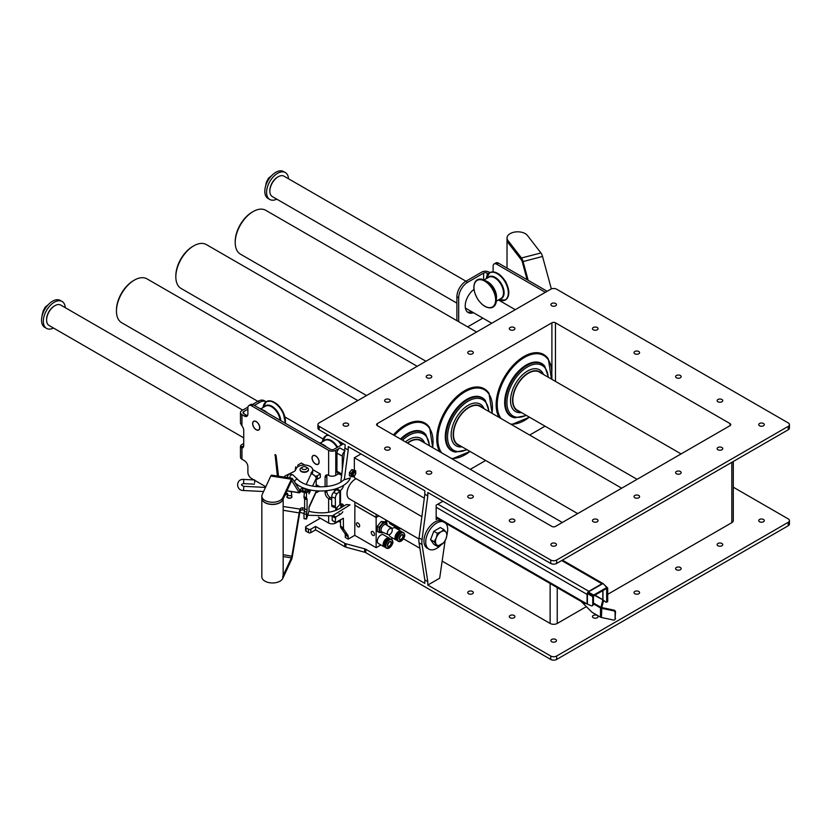 <?xml version="1.0" encoding="UTF-8"?>
<svg xmlns="http://www.w3.org/2000/svg" width="831" height="831" viewBox="0 0 831 831"><rect width="100%" height="100%" fill="white"/><g stroke="black" fill="none" stroke-linecap="round" stroke-linejoin="round"><path stroke-width="1.25" d="M338.695 521.328L335.766 523.011A5.038 2.909 180 0 1 328.64 523.011L318.366 517.09M343.483 443.827L333.979 449.311A2.524 1.454 0 0 1 330.416 449.311L253.226 404.739A5.038 2.909 -120 0 0 250.713 404.489L248.926 405.518A5.038 2.909 60 0 1 251.45 405.767L328.64 450.34A5.038 2.909 0 0 0 335.766 450.34L339.921 447.94A4.197 2.42 120 0 0 336.95 453.082L336.95 471.25A4.197 2.42 120 0 0 337.822 473.171L341.686 475.405M257.901 401.363L121.7 322.729A25.314 14.615 -60 0 1 116.454 311.334A25.314 14.615 -60 0 1 116.454 311.137A25.314 14.615 -60 0 1 134.352 280.13L133.469 280.649A24.057 13.888 120 0 0 116.454 310.108A24.057 13.888 120 0 0 116.454 310.295M366.554 395.535L181.075 288.45A25.314 14.615 -60 0 1 175.829 277.055A25.314 14.615 -60 0 1 175.829 276.858A25.314 14.615 -60 0 1 193.737 245.851L192.844 246.36A24.057 13.888 120 0 0 175.829 275.83A24.057 13.888 120 0 0 175.829 276.017M425.939 361.256L240.45 254.161A25.314 14.615 -60 0 1 235.215 242.829A25.314 14.615 -60 0 1 235.204 242.579A25.314 14.615 -60 0 1 253.112 211.573L252.219 212.082A24.057 13.888 120 0 0 235.204 241.551A24.057 13.888 120 0 0 235.215 241.79M355.533 473.39A2.098 1.215 120 0 0 355.543 473.203A2.098 1.215 120 0 0 355.107 472.247A2.098 1.215 120 0 0 353.009 473.452A2.098 1.215 120 0 0 353.009 475.883A2.098 1.215 120 0 0 354.058 475.779A2.098 1.215 120 0 0 354.214 475.675M352.874 475.779A2.098 1.215 -60 0 1 352.708 475.706A2.098 1.215 -60 0 1 352.271 474.74A2.098 1.215 -60 0 1 353.009 472.829A2.098 1.215 -60 0 1 354.806 472.07A2.098 1.215 -60 0 1 354.941 472.174M355.543 473.545A1.683 0.976 -60 0 1 354.349 475.612A1.683 0.976 -60 0 1 353.154 474.917A1.683 0.976 -60 0 1 354.349 472.849A1.683 0.976 -60 0 1 355.543 473.545L355.543 473.203M355.367 474.356A2.857 1.652 120 0 0 355.18 471.406A2.857 1.652 120 0 0 352.521 472.756A2.857 1.652 120 0 0 352.012 476.059A2.857 1.652 120 0 0 354.972 475.052M350.962 473.431L353.341 470.481L355.71 470.689L355.71 473.857L353.341 476.817L350.962 476.599L350.962 473.431L349.425 472.548L349.425 475.716L350.962 476.599M355.71 470.689L351.804 469.588L349.425 472.548M353.341 470.481L351.804 469.588M271.457 175.85L268.631 178.042L266.471 181.947L265.442 186.715M269.348 178.457L268.631 178.042M441.043 544.845A15.54 8.964 -60 0 1 428.941 549.156A15.54 8.964 -60 0 1 425.721 542.041A15.54 8.964 -60 0 1 431.621 527.384A15.54 8.964 -60 0 1 442.996 521.671M445.717 523.239A15.54 8.964 -60 0 1 447.057 533.949M428.941 549.156L427.155 548.128A15.54 8.964 -60 0 1 423.945 541.012A15.54 8.964 -60 0 1 429.845 526.355A15.54 8.964 -60 0 1 441.209 520.642M288.534 178.779A15.54 8.964 120 0 0 285.345 172.578A15.54 8.964 120 0 0 273.368 176.733A15.54 8.964 120 0 0 266.595 192.366A15.54 8.964 120 0 0 269.805 199.482A15.54 8.964 120 0 0 276.775 199.139M277.866 176.951A10.917 6.305 120 0 0 277.575 177.117A10.917 6.305 120 0 0 273.846 180.379A10.917 6.305 120 0 0 269.857 190.486A10.917 6.305 120 0 0 269.857 190.818M285.345 172.578L283.558 171.55A15.54 8.964 120 0 0 271.592 175.705A15.54 8.964 120 0 0 264.809 191.338A15.54 8.964 120 0 0 268.029 198.453L269.805 199.482M65.275 307.678A15.54 8.964 120 0 0 62.086 301.476A15.54 8.964 120 0 0 50.109 305.631A15.54 8.964 120 0 0 43.326 321.265A15.54 8.964 120 0 0 46.546 328.38A15.54 8.964 120 0 0 53.516 328.037M54.607 305.85A10.917 6.305 120 0 0 54.316 306.016A10.917 6.305 120 0 0 46.598 319.384A10.917 6.305 120 0 0 46.598 319.717M62.086 301.476L60.299 300.448A15.54 8.964 120 0 0 48.333 304.603A15.54 8.964 120 0 0 41.55 320.236A15.54 8.964 120 0 0 44.77 327.352L46.546 328.38M421.878 516.643L354.349 477.659L354.349 475.903M354.349 469.91L354.349 457.777L424.309 498.164M437.75 518.637L436.171 519.552L436.171 505.155L442.944 501.249M354.349 457.777L360.997 453.934M306.307 468.964A2.524 1.454 180 0 1 302.64 469.193A2.524 1.454 180 0 1 302.515 467.064A2.524 1.454 180 0 1 306.078 467.064A2.524 1.454 180 0 1 306.307 468.964M308.478 469.671A4.197 2.42 180 0 1 308.498 469.879A4.197 2.42 180 0 1 307.647 471.333A4.197 2.42 180 0 1 302.962 472.174A4.197 2.42 180 0 1 300.095 469.879A4.197 2.42 180 0 1 300.116 469.671M306.078 467.064L307.262 467.749A4.197 2.42 180 0 1 308.498 469.463A4.197 2.42 180 0 1 307.647 470.928A4.197 2.42 180 0 1 302.962 471.769A4.197 2.42 180 0 1 300.095 469.463A4.197 2.42 180 0 1 301.331 467.749L302.515 467.064M318.159 464.259A5.038 2.909 60 0 1 315.697 463.978A5.038 2.909 60 0 1 315.635 463.947M312.134 457.881A5.038 2.909 60 0 1 312.134 457.808A5.038 2.909 60 0 1 313.121 455.544M318.408 459.304A4.872 2.815 60 0 1 318.626 463.542A4.872 2.815 60 0 1 315.572 463.916A4.872 2.815 60 0 1 312.134 457.943A4.872 2.815 60 0 1 314.544 455.544A4.872 2.815 60 0 1 318.408 459.304M504.801 280.379A8.393 4.851 60 0 1 506.318 282.997M258.773 429.98A5.038 2.909 60 0 1 256.322 429.7A5.038 2.909 60 0 1 256.26 429.669M252.759 423.602A5.038 2.909 60 0 1 252.759 423.53A5.038 2.909 60 0 1 253.735 421.255M259.552 426.687A4.872 2.815 60 0 1 256.197 429.627A4.872 2.815 60 0 1 252.759 423.665A4.872 2.815 60 0 1 255.803 421.473A4.872 2.815 60 0 1 259.552 426.687M297.914 466.731L297.799 465.505A1.683 0.966 180 0 1 297.799 465.453A1.683 0.966 180 0 1 298.287 464.768L301.331 463.023L304.821 465.038M312.674 469.577L320.33 473.992L317.297 475.748A1.683 0.966 180 0 1 316.019 476.028L315.323 476.007M316.185 479.456A1.683 0.966 0 0 0 317.297 479.175L320.33 477.42L320.33 473.992M247.95 407.107L241.946 410.566A5.038 2.909 0 0 0 240.471 412.623L240.471 423.259L241.946 425.867A5.038 2.909 60 0 1 243.732 430.458L243.732 445.541A5.038 2.909 60 0 1 242.683 447.847A5.038 2.909 60 0 1 241.946 448.075L240.471 446.559A5.038 2.909 180 0 1 241.946 444.512L243.732 443.484M254.016 479.923L251.45 478.448A5.038 2.909 60 0 1 247.887 472.278L247.887 466.793A5.038 2.909 -120 0 0 244.324 460.623L241.946 459.252A5.038 2.909 180 0 1 240.471 457.195L240.471 446.569L242.995 446.559A2.524 1.454 0 0 1 243.732 445.541M265.806 486.737L254.733 480.349M325.077 490.934L325.077 492.503A5.038 2.909 -120 0 0 328.64 498.673A5.038 2.909 0 0 0 331.725 499.514M338.695 473.67L335.766 475.363A5.038 2.909 180 0 1 328.64 475.363A5.038 2.909 -120 0 0 326.116 475.114A5.038 2.909 -120 0 0 325.077 477.42L325.077 486.717M240.471 412.623A5.038 2.909 0 0 0 241.946 414.679L244.324 416.051A5.038 2.909 -120 0 0 246.838 416.31A5.038 2.909 -120 0 0 247.887 413.994L247.887 407.824A5.038 2.909 60 0 1 248.926 405.518M316.185 484.629L320.101 486.893M319.135 461.994A5.038 2.909 60 0 1 318.096 464.3A5.038 2.909 60 0 1 313.058 461.392A5.038 2.909 60 0 1 313.058 455.575A5.038 2.909 60 0 1 318.502 459.283A5.038 2.909 60 0 1 319.135 461.994M259.76 427.716A5.038 2.909 60 0 1 258.721 430.022A5.038 2.909 60 0 1 253.684 427.113A5.038 2.909 60 0 1 253.684 421.286A5.038 2.909 60 0 1 257.174 422.262A5.038 2.909 60 0 1 259.667 426.719A5.038 2.909 60 0 1 259.76 427.716M295.192 470.575L295.691 466.866L296.875 467.614M277.377 476.049L275.082 454.578L276.089 455.544L278.51 476.225M315.998 492.482L316.019 492.482A1.683 0.966 0 0 0 317.297 492.201L319.249 491.069M300.521 491.329A5.879 3.397 0 0 0 303.99 492.118L304.042 492.118M458.681 321.69L458.681 297.789A12.6 7.271 -60 0 1 467.583 282.363L465.796 281.335L481.835 272.069A5.038 2.909 180 0 1 488.96 272.069L489.843 272.589M496.678 264.185L498.455 263.157A5.038 2.909 -120 0 0 495.941 262.908L494.154 263.936A5.038 2.909 60 0 1 496.678 264.185L545.365 292.304M498.455 263.157L547.151 291.276M336.95 507.554L336.95 509.995M493.115 271.903L493.115 266.242A5.038 2.909 60 0 1 494.154 263.936M488.316 273.763L487.174 273.098L487.174 275.445M467.334 311.937A14.272 8.237 120 0 0 471.696 311.677M473.473 312.705A14.272 8.237 -60 0 1 468.165 312.549A14.272 8.237 -60 0 1 465.744 301.954A14.272 8.237 -60 0 1 473.982 289.385M467.583 282.363L483.611 273.098A2.524 1.454 180 0 1 487.174 273.098M467.666 326.874L482.842 318.117M456.894 320.662L456.894 296.76L458.681 297.789M465.796 281.335A12.6 7.271 120 0 0 456.894 296.76M243.254 447.317L241.946 448.075L241.946 459.252M257.984 401.311L259.76 402.339A12.6 7.271 -60 0 1 266.055 401.716L264.279 400.687A12.6 7.271 120 0 0 257.984 401.311L252.572 404.437M247.576 415.51A5.038 2.909 60 0 1 246.101 415.022L243.732 413.651A2.524 1.454 0 0 1 242.995 412.623A2.524 1.454 0 0 1 243.732 411.594L243.732 413.651M326.853 486.53L326.853 476.392A5.038 2.909 60 0 1 327.175 474.885M328.64 512.322L328.64 498.673L330.416 497.644A5.038 2.909 60 0 1 326.853 491.474L326.853 490.757M259.76 402.339L254.421 405.424M247.887 409.195L243.732 411.594M330.416 497.644A2.524 1.454 0 0 0 331.725 498.049M342.299 470.803L342.299 456.167A4.197 2.42 -60 0 1 344.865 451.285M400.469 439.007A30.612 17.669 -60 0 1 425.482 434.177A30.612 17.669 -60 0 1 425.711 434.436M422.958 442.019A22.458 12.974 120 0 0 422.782 441.822A22.458 12.974 120 0 0 409.693 441.427A22.458 12.974 120 0 0 407.346 442.985M407.606 443.131A22.042 12.725 -60 0 1 409.693 441.77A22.042 12.725 -60 0 1 420.715 440.679A22.042 12.725 -60 0 1 421.369 441.105M134.352 280.13A25.314 14.615 -60 0 1 147.014 278.873L357.818 400.584M455.139 452.022A30.612 17.669 -60 0 1 454.806 451.96A30.612 17.669 -60 0 1 445.291 436.753A30.612 17.669 -60 0 1 460.592 404.022A30.612 17.669 -60 0 1 484.857 399.898A30.612 17.669 -60 0 1 485.086 400.158M482.333 407.741A22.458 12.974 120 0 0 482.157 407.543A22.458 12.974 120 0 0 469.068 407.138A22.458 12.974 120 0 0 453.892 428.806A22.458 12.974 120 0 0 460.073 445.79A22.458 12.974 120 0 0 460.332 445.842M458.743 444.928A22.042 12.725 -60 0 1 458.047 444.575A22.042 12.725 -60 0 1 454.671 426.905A22.042 12.725 -60 0 1 469.068 407.481A22.042 12.725 -60 0 1 480.089 406.39A22.042 12.725 -60 0 1 480.744 406.826M193.737 245.851A25.314 14.615 -60 0 1 206.389 244.594L417.193 366.305M514.524 417.733A30.612 17.669 -60 0 1 514.181 417.671A30.612 17.669 -60 0 1 504.666 402.536A30.612 17.669 -60 0 1 519.936 369.764A30.612 17.669 -60 0 1 544.243 365.619A30.612 17.669 -60 0 1 544.461 365.879M541.708 373.462A22.458 12.974 120 0 0 541.542 373.264A22.458 12.974 120 0 0 528.402 372.89A22.458 12.974 120 0 0 513.267 394.548A22.458 12.974 120 0 0 519.448 411.511A22.458 12.974 120 0 0 519.707 411.563M518.129 410.649A22.042 12.725 -60 0 1 517.422 410.296A22.042 12.725 -60 0 1 514.036 392.658A22.042 12.725 -60 0 1 528.402 373.233A22.042 12.725 -60 0 1 539.464 372.111A22.042 12.725 -60 0 1 540.129 372.537M253.112 211.573A25.314 14.615 -60 0 1 265.775 210.316L476.568 332.016M387.932 525.93A3.573 2.057 -60 0 1 388.617 526.096L391.287 527.633A3.573 2.057 120 0 0 390.144 527.54M398.194 528.485A5.038 2.909 -60 0 1 397.841 528.339A5.038 2.909 -60 0 1 396.803 526.231M397.052 527.394A4.789 2.763 -60 0 1 395.379 525.41M397.114 527.529A5.038 2.909 -60 0 1 396.044 527.301A5.038 2.909 -60 0 1 395.005 525.192M396.044 527.301L390.248 523.946A5.038 2.909 -60 0 1 389.209 521.847M401.373 539.641A2.94 1.693 -60 0 1 399.576 537.075A2.94 1.693 -60 0 1 403.18 534.998A2.94 1.693 -60 0 1 401.373 539.641M398.194 541.168A5.038 2.909 -60 0 1 397.841 541.023A5.038 2.909 -60 0 1 397.841 535.206A5.038 2.909 -60 0 1 402.879 532.297A5.038 2.909 -60 0 1 403.191 532.515M396.803 538.644A3.532 2.036 -60 0 1 396.979 534.707A3.532 2.036 -60 0 1 400.313 532.578M397.052 540.077A4.789 2.763 -60 0 1 396.345 534.343A4.789 2.763 -60 0 1 401.674 532.069M397.114 540.212A5.038 2.909 -60 0 1 396.044 539.984A5.038 2.909 -60 0 1 396.044 534.167A5.038 2.909 -60 0 1 401.082 531.258A5.038 2.909 -60 0 1 401.82 532.058M396.044 539.984L390.248 536.629A5.038 2.909 -60 0 1 389.22 534.686M392.045 528.661A5.038 2.909 -60 0 1 395.286 527.903L401.082 531.258M387.578 520.902A1.683 0.966 -60 0 1 385.989 521.723A1.683 0.966 -60 0 1 385.906 519.946M356.395 523.956A2.306 1.33 60 0 1 356.873 522.896A2.306 1.33 60 0 1 359.189 524.236A2.306 1.33 60 0 1 359.189 526.896A2.306 1.33 60 0 1 357.403 526.283A2.306 1.33 60 0 1 356.395 523.956M378.874 515.885L376.142 517.464L376.142 514.306M354.889 502.038L354.889 505.186L376.142 517.464M371.239 532.526A2.306 1.33 60 0 1 371.717 531.466A2.306 1.33 60 0 1 374.033 532.806A2.306 1.33 60 0 1 374.033 535.465A2.306 1.33 60 0 1 372.246 534.852A2.306 1.33 60 0 1 371.239 532.526M354.764 505.186L376.142 517.526L376.142 547.691L354.764 535.351L354.889 505.123M376.142 517.526L378.936 515.916M397.519 528.09L397.519 529.191M392.772 538.093L390.975 539.132M380.899 544.949L376.142 547.691M385.231 547.068A5.038 2.909 -60 0 1 384.171 546.84L378.375 543.484A5.038 2.909 -60 0 1 378.375 537.667A5.038 2.909 -60 0 1 383.413 534.759L389.209 538.114A5.038 2.909 -60 0 1 389.947 538.914M586.364 606.64L557.237 623.458A5.038 2.909 180 0 1 550.122 623.458L442.154 561.122M419.915 548.283L403.44 538.779M439.724 451.7A39.379 22.738 -60 0 1 464.612 390.757A39.379 22.738 -60 0 1 488.981 393.292L492.087 413.371M456.894 303.128L272.288 196.552A11.759 6.783 -60 0 1 269.857 191.172A11.759 6.783 -60 0 1 274.157 180.285A11.759 6.783 -60 0 1 278.167 176.774A11.759 6.783 -60 0 1 284.046 176.193L465.983 281.231M556.645 560.032A4.197 2.42 180 0 1 550.714 560.032L319.135 426.345A4.197 2.42 180 0 1 317.909 424.631A4.197 2.42 180 0 1 319.135 422.906L550.714 289.219A4.197 2.42 180 0 1 556.645 289.219L788.224 422.906A4.197 2.42 180 0 1 789.45 424.631A4.197 2.42 180 0 1 788.224 426.345L556.645 560.032L556.645 563.46L788.224 429.772A4.197 2.42 0 0 0 789.45 428.058L789.45 424.631M551.711 545.749A2.794 1.61 180 0 1 550.891 544.606A2.794 1.61 180 0 1 553.675 542.996A2.794 1.61 180 0 1 556.469 544.606A2.794 1.61 180 0 1 554.744 546.102A2.794 1.61 180 0 1 551.711 545.749M510.141 521.754A2.794 1.61 180 0 1 509.32 520.611A2.794 1.61 180 0 1 512.114 519.001A2.794 1.61 180 0 1 514.908 520.611A2.794 1.61 180 0 1 513.184 522.097A2.794 1.61 180 0 1 510.141 521.754M468.58 497.759A2.794 1.61 180 0 1 467.76 496.616A2.794 1.61 180 0 1 470.554 495.006A2.794 1.61 180 0 1 473.338 496.616A2.794 1.61 180 0 1 471.624 498.101A2.794 1.61 180 0 1 468.58 497.759M427.009 473.763A2.794 1.61 180 0 1 426.199 472.621A2.794 1.61 180 0 1 428.983 471.011A2.794 1.61 180 0 1 431.777 472.621A2.794 1.61 180 0 1 430.053 474.106A2.794 1.61 180 0 1 427.009 473.763M385.449 449.758A2.794 1.61 180 0 1 384.628 448.626A2.794 1.61 180 0 1 387.423 447.016A2.794 1.61 180 0 1 390.217 448.626A2.794 1.61 180 0 1 388.493 450.111A2.794 1.61 180 0 1 385.449 449.758M343.889 425.763A2.794 1.61 180 0 1 343.068 424.631A2.794 1.61 180 0 1 345.862 423.01A2.794 1.61 180 0 1 348.646 424.631A2.794 1.61 180 0 1 346.932 426.116A2.794 1.61 180 0 1 343.889 425.763M593.272 521.754A2.794 1.61 180 0 1 592.451 520.611A2.794 1.61 180 0 1 595.245 519.001A2.794 1.61 180 0 1 598.04 520.611A2.794 1.61 180 0 1 596.315 522.097A2.794 1.61 180 0 1 593.272 521.754M385.449 401.768A2.794 1.61 180 0 1 384.628 400.625A2.794 1.61 180 0 1 387.423 399.015A2.794 1.61 180 0 1 390.217 400.625A2.794 1.61 180 0 1 388.493 402.121A2.794 1.61 180 0 1 385.449 401.768M634.832 497.759A2.794 1.61 180 0 1 634.022 496.616A2.794 1.61 180 0 1 636.806 495.006A2.794 1.61 180 0 1 639.6 496.616A2.794 1.61 180 0 1 637.876 498.101A2.794 1.61 180 0 1 634.832 497.759M427.009 377.773A2.794 1.61 180 0 1 426.199 376.63A2.794 1.61 180 0 1 428.983 375.02A2.794 1.61 180 0 1 431.777 376.63A2.794 1.61 180 0 1 430.053 378.115A2.794 1.61 180 0 1 427.009 377.773M676.403 473.763A2.794 1.61 180 0 1 675.582 472.621A2.794 1.61 180 0 1 678.376 471.011A2.794 1.61 180 0 1 681.16 472.621A2.794 1.61 180 0 1 679.436 474.106A2.794 1.61 180 0 1 676.403 473.763M468.58 353.777A2.794 1.61 180 0 1 467.76 352.635A2.794 1.61 180 0 1 470.554 351.025A2.794 1.61 180 0 1 473.338 352.635A2.794 1.61 180 0 1 471.624 354.12A2.794 1.61 180 0 1 468.58 353.777M717.963 449.758A2.794 1.61 180 0 1 717.143 448.626A2.794 1.61 180 0 1 719.937 447.016A2.794 1.61 180 0 1 722.731 448.626A2.794 1.61 180 0 1 721.007 450.111A2.794 1.61 180 0 1 717.963 449.758M510.141 329.782A2.794 1.61 180 0 1 509.32 328.64A2.794 1.61 180 0 1 512.114 327.03A2.794 1.61 180 0 1 514.908 328.64A2.794 1.61 180 0 1 513.184 330.125A2.794 1.61 180 0 1 510.141 329.782M759.524 425.763A2.794 1.61 180 0 1 758.713 424.631A2.794 1.61 180 0 1 761.497 423.01A2.794 1.61 180 0 1 764.291 424.631A2.794 1.61 180 0 1 762.567 426.116A2.794 1.61 180 0 1 759.524 425.763M717.963 401.768A2.794 1.61 180 0 1 717.143 400.625A2.794 1.61 180 0 1 719.937 399.015A2.794 1.61 180 0 1 722.731 400.625A2.794 1.61 180 0 1 721.007 402.121A2.794 1.61 180 0 1 717.963 401.768M676.403 377.773A2.794 1.61 180 0 1 675.582 376.63A2.794 1.61 180 0 1 678.376 375.02A2.794 1.61 180 0 1 681.16 376.63A2.794 1.61 180 0 1 679.436 378.115A2.794 1.61 180 0 1 676.403 377.773M634.832 353.777A2.794 1.61 180 0 1 634.022 352.635A2.794 1.61 180 0 1 636.806 351.025A2.794 1.61 180 0 1 639.6 352.635A2.794 1.61 180 0 1 637.876 354.12A2.794 1.61 180 0 1 634.832 353.777M593.272 329.782A2.794 1.61 180 0 1 592.451 328.64A2.794 1.61 180 0 1 595.245 327.03A2.794 1.61 180 0 1 598.04 328.64A2.794 1.61 180 0 1 596.315 330.125A2.794 1.61 180 0 1 593.272 329.782M551.711 305.777A2.794 1.61 180 0 1 550.891 304.645A2.794 1.61 180 0 1 553.675 303.035A2.794 1.61 180 0 1 556.469 304.645A2.794 1.61 180 0 1 554.744 306.13A2.794 1.61 180 0 1 551.711 305.777M555.461 381.398L555.461 322.812L730.034 423.592L730.034 425.659A2.524 1.454 0 0 0 730.771 424.631A2.524 1.454 0 0 0 730.034 423.592M730.034 425.659L555.461 526.439A2.524 1.454 0 0 1 551.898 526.439L377.326 425.659L377.326 423.592A2.524 1.454 0 0 0 376.588 424.631A2.524 1.454 0 0 0 377.326 425.659M377.326 423.592L551.898 322.812L551.898 371.052M555.461 322.812A2.524 1.454 0 0 0 551.898 322.812M317.909 424.631L317.909 428.058A4.197 2.42 0 0 0 319.135 429.772L345.27 444.855L340.824 481.98M550.714 560.032L550.714 563.46L427.799 492.503L427.799 495.93L424.828 494.216L424.828 490.789L348.231 446.569L348.231 449.997L345.27 448.283M550.714 563.46A4.197 2.42 0 0 0 556.645 563.46M733.285 461.485L733.285 520.611A5.038 2.909 180 0 1 731.81 522.668L607.71 594.321M427.799 495.93L422.034 539.662A18.469 10.668 120 0 0 422.034 544.565L427.799 581.638L424.828 579.924L424.828 583.352L365.817 549.281A4.197 2.42 0 0 0 364.622 548.792L364.622 552.22A4.197 2.42 180 0 1 365.817 552.708L550.714 659.45A4.197 2.42 0 0 0 556.645 659.45L788.224 525.753A4.197 2.42 0 0 0 789.45 524.039L789.45 520.611A4.197 2.42 180 0 1 788.224 522.325L556.645 656.023A4.197 2.42 180 0 1 550.714 656.023L427.799 585.066L439.672 578.21L445.115 540.701M364.622 552.22L345.935 547.193L345.935 543.765A4.197 2.42 180 0 1 344.74 543.277L315.572 526.439L310.825 529.181A1.683 0.966 180 0 1 308.446 529.181L306.078 527.81A1.683 0.966 180 0 1 305.579 527.124A1.683 0.966 180 0 1 306.078 526.439L320.33 518.212M344.74 543.277L344.74 546.705A4.197 2.42 0 0 0 345.935 547.193M344.74 546.705L315.572 529.866L310.825 532.609L310.825 529.181M308.446 529.181L308.446 532.609A1.683 0.966 0 0 0 310.825 532.609M308.446 532.609L306.078 531.238L306.078 527.81M305.579 527.124L305.579 530.552A1.683 0.966 0 0 0 306.078 531.238M545.043 426.189L529.659 435.06M485.657 460.467L470.284 469.349M733.285 487.184L788.224 518.897A4.197 2.42 180 0 1 789.45 520.611M345.27 535.081L348.231 536.805A5.038 2.909 120 0 0 347.753 535.019L344.792 533.305A5.038 2.909 -60 0 1 345.27 535.081L345.27 537.408L348.231 539.122L354.764 535.351M348.231 536.805L348.231 539.122M349.976 499.202A11.8 6.814 -60 0 1 349.456 498.953A11.8 6.814 -60 0 1 347.015 493.552A11.8 6.814 -60 0 1 355.242 479.165A11.8 6.814 -60 0 1 356.135 478.687M338.518 487.828A5.038 2.909 -60 0 1 337.542 488.701L337.126 488.992A8.393 4.851 0 0 0 336.212 489.739L333.408 492.544A3.355 1.371 108.4 0 0 331.725 496.969L335.36 498.174A3.355 1.371 -71.6 0 1 337.043 493.749L339.848 490.944A4.197 2.42 180 0 1 340.108 490.716L340.513 490.415A5.038 2.909 120 0 0 343.587 485.221L343.598 485.2M340.658 504.137L343.587 505.83A5.038 2.909 120 0 0 342.59 504.168A5.038 2.909 120 0 0 340.513 504.188L340.108 504.427A4.197 2.42 180 0 0 339.848 504.656L339.848 490.944L336.212 489.739M331.725 505.196A3.355 1.371 108.4 0 0 332.348 506.702L335.984 507.907A3.355 1.371 -71.6 0 1 335.36 506.401L331.725 505.196L331.725 496.969M335.984 507.907A3.355 1.371 -71.6 0 0 337.043 507.471L339.848 504.656M335.36 498.174L335.36 506.401M297.903 479.591C306.753 488.971 334.124 489.251 343.556 479.996L350.318 477.929L350.017 478.822C342.507 493.178 307.46 495.297 295.047 482.655A2.098 1.454 -47 0 1 294.693 481.762A2.098 1.454 -47 0 1 295.909 479.695A2.098 1.454 -47 0 1 297.903 479.591L293.042 475.052A2.098 1.454 133 0 0 291.047 475.166A2.098 1.454 133 0 0 289.832 477.223A2.098 1.454 133 0 0 290.081 478.012M348.231 449.997L344.304 479.778M308.997 507.201A5.038 3.978 24.9 0 0 309.018 506.817L308.987 511.366C322.677 514.441 334.072 512.779 343.161 506.38L346.34 504.573L350.017 504.874L332.4 515.843L307.325 515.262M340.627 504.147L340.887 505.788A5.038 2.909 -60 0 1 340.668 508.125M347.753 535.019L343.961 529.617A5.038 2.909 -60 0 1 343.483 527.841L343.307 518.284L335.766 522.439L335.173 522.097L335.766 516.955L340.336 514.316A5.038 2.909 120 0 0 342.808 511.74M343.483 527.841L340.513 526.127A5.038 2.909 120 0 0 340.99 527.903L343.961 529.617M344.792 533.305L340.99 527.903M335.173 522.097L332.203 520.383L335.35 522.481M332.203 520.383L332.203 516.269L335.173 517.983M340.513 526.127L340.513 519.697M427.799 581.638L427.799 585.066M424.828 494.216L419.063 537.948A18.469 10.668 120 0 0 419.063 542.851L424.828 579.924M472.527 591.464A2.794 1.61 180 0 1 473.338 592.607A2.794 1.61 180 0 1 470.554 594.217A2.794 1.61 180 0 1 467.76 592.607A2.794 1.61 180 0 1 469.484 591.111A2.794 1.61 180 0 1 472.527 591.464M514.088 615.459A2.794 1.61 180 0 1 514.908 616.602A2.794 1.61 180 0 1 512.114 618.212A2.794 1.61 180 0 1 509.32 616.602A2.794 1.61 180 0 1 511.044 615.117A2.794 1.61 180 0 1 514.088 615.459M555.648 639.455A2.794 1.61 180 0 1 556.469 640.597A2.794 1.61 180 0 1 553.675 642.207A2.794 1.61 180 0 1 550.891 640.597A2.794 1.61 180 0 1 552.615 639.112A2.794 1.61 180 0 1 555.648 639.455M597.219 615.459A2.794 1.61 180 0 1 598.04 616.602A2.794 1.61 180 0 1 595.245 618.212A2.794 1.61 180 0 1 592.451 616.602A2.794 1.61 180 0 1 594.175 615.117A2.794 1.61 180 0 1 597.219 615.459M638.779 591.464A2.794 1.61 180 0 1 639.6 592.607A2.794 1.61 180 0 1 636.806 594.217A2.794 1.61 180 0 1 634.022 592.607A2.794 1.61 180 0 1 635.736 591.111A2.794 1.61 180 0 1 638.779 591.464M680.35 567.469A2.794 1.61 180 0 1 681.16 568.612A2.794 1.61 180 0 1 678.376 570.222A2.794 1.61 180 0 1 675.582 568.612A2.794 1.61 180 0 1 677.307 567.116A2.794 1.61 180 0 1 680.35 567.469M721.91 543.474A2.794 1.61 180 0 1 722.731 544.606A2.794 1.61 180 0 1 719.937 546.227A2.794 1.61 180 0 1 717.143 544.606A2.794 1.61 180 0 1 718.867 543.121A2.794 1.61 180 0 1 721.91 543.474M763.471 519.479A2.794 1.61 180 0 1 764.291 520.611A2.794 1.61 180 0 1 761.497 522.221A2.794 1.61 180 0 1 758.713 520.611A2.794 1.61 180 0 1 760.427 519.126A2.794 1.61 180 0 1 763.471 519.479M315.572 529.866L315.572 526.439M364.622 548.792L345.935 543.765M243.732 437.854L49.029 325.451A11.759 6.783 -60 0 1 46.598 320.07A11.759 6.783 -60 0 1 54.908 305.673A11.759 6.783 -60 0 1 55.947 305.143A11.759 6.783 -60 0 1 60.788 305.091L242.725 410.13M499.099 417.422A39.379 22.738 -60 0 1 523.987 356.478A39.379 22.738 -60 0 1 548.367 359.002L551.462 379.081M393.395 434.925A39.379 22.738 -60 0 1 405.237 425.036A39.379 22.738 -60 0 1 429.606 427.57L432.702 447.649M384.171 546.84A5.038 2.909 -60 0 1 384.171 541.023A5.038 2.909 -60 0 1 389.209 538.114M385.179 546.933A4.789 2.763 -60 0 1 384.473 541.199A4.789 2.763 -60 0 1 389.801 538.935M384.93 545.5A3.532 2.036 -60 0 1 385.106 541.563A3.532 2.036 -60 0 1 388.43 539.433M386.311 548.024A5.038 2.909 -60 0 1 385.968 547.878A5.038 2.909 -60 0 1 385.968 542.061A5.038 2.909 -60 0 1 391.006 539.153A5.038 2.909 -60 0 1 391.308 539.371M389.5 546.497A2.94 1.693 -60 0 1 387.703 543.931A2.94 1.693 -60 0 1 391.297 541.854A2.94 1.693 -60 0 1 389.5 546.497M377.336 531.414A6.295 3.636 -60 0 1 377.326 531.404L379.113 532.442A6.295 3.636 -60 0 1 379.113 532.432L377.326 531.404L377.326 526.272A6.295 3.636 -60 0 1 377.336 526.262L379.113 527.301A6.295 3.636 -60 0 1 379.113 527.29L377.336 526.262L381.18 521.473A6.295 3.636 -60 0 1 381.19 521.463L382.966 522.502L381.19 521.463L385.044 521.816L386.82 522.844A6.295 3.636 -60 0 1 386.83 522.844L385.2 522.844A5.453 3.147 -60 0 1 386.955 524.361M387.121 525.587L386.83 522.844M382.115 532.733A5.453 3.147 -60 0 1 381.336 532.785A5.453 3.147 -60 0 1 379.403 530.043A5.453 3.147 -60 0 1 381.336 525.067A5.453 3.147 -60 0 1 385.2 522.844L382.977 522.491A6.295 3.636 -60 0 1 382.977 522.491L379.113 527.29M383.226 532.474L380.619 532.391A5.287 3.054 -60 0 1 379.528 529.97A5.287 3.054 -60 0 1 381.834 524.652A5.287 3.054 -60 0 1 385.916 523.229L387.277 525.452M388.17 534.655L382.073 531.965A4.197 2.42 -60 0 1 381.065 529.97A4.197 2.42 -60 0 1 382.987 525.659A4.197 2.42 -60 0 1 386.259 524.704L391.64 528.63A3.48 2.015 -60 0 1 391.536 532.588A3.48 2.015 -60 0 1 388.17 534.655A3.48 2.015 -60 0 1 387.329 533.003A3.48 2.015 -60 0 1 388.929 529.43A3.48 2.015 -60 0 1 391.64 528.63M379.113 532.442L382.966 532.785A6.295 3.636 -60 0 1 382.966 532.785L383.299 532.505M379.113 527.301L379.113 532.432M254.67 482.738L254.67 479.965L254.67 482.738M308.644 511.74L308.114 514.057L307.345 513.984M592.42 605.685L593.147 605.082A1.683 1.122 -129.5 0 0 593.448 604.345L593.448 596.076L588.13 593.002L587.413 593.594L592.732 596.668L592.732 604.937A1.683 1.122 50.5 0 1 592.42 605.685A1.683 1.122 50.5 0 1 591.35 605.757L587.413 604.158A2.524 1.454 180 0 1 587.07 604.002L584.1 602.288A2.524 1.454 120 0 0 584.629 603.441A2.524 1.454 120 0 0 585.886 603.316L585.886 603.316M601.374 607.316A1.257 0.727 120 0 0 601.374 607.399L600.481 607.918A2.524 1.454 -60 0 1 600.595 607.149L601.821 607.243L603.659 600.377M600.99 607.378L602.755 600.075A1.257 0.727 120 0 0 602.807 599.691L602.807 590.623M600.481 617.153L600.481 607.918A2.524 1.454 0 0 0 601.405 608.25L613.507 610.795A1.683 1.288 32.2 0 1 615.085 612.499L615.085 618.991A1.683 1.288 32.2 0 1 613.507 620.03L601.405 617.495A2.524 1.454 180 0 1 600.481 617.153L592.389 612.478A3.355 1.942 60 0 1 591.579 611.845L581.118 601.415M587.07 604.002L587.07 594.404A2.524 1.454 -60 0 1 588.857 591.319L601.914 583.767A2.524 1.454 -60 0 1 602.87 583.539M594.601 595.37L603.213 600.003M561.694 560.551L601.914 583.767L603.057 583.497L606.786 587.496L593.646 595.079L588.327 592.004L588.857 591.319L437.895 504.157M606.786 587.496L606.63 588.421L593.5 596.004L593.646 595.079M593.5 596.004L588.171 592.929L588.327 592.004L603.057 583.497M593.448 596.076L592.732 596.668M436.171 507.274L587.07 594.404L587.413 593.594L587.413 604.158M606.339 602.257L607.378 601.841A1.683 0.789 -112 0 0 607.71 601.073L606.672 601.488A1.683 0.789 68 0 1 606.339 602.257A1.683 0.789 68 0 1 605.716 602.07L602.953 599.795A1.257 0.727 0 0 0 602.807 599.691L594.954 595.162M607.71 601.073L607.71 588.026L603.67 584.151M606.672 601.488L606.672 588.441L607.71 588.026M615.085 612.499L615.511 611.813A1.683 1.288 -147.8 0 0 613.932 610.11L601.831 607.575A1.257 0.727 180 0 1 601.374 607.399M615.511 611.813L615.085 618.991M614.919 619.562L615.356 618.877A1.683 1.288 -147.8 0 0 615.511 618.306M304.51 491.329L303.969 496.98L306.41 497.354L306.514 492.388L306.909 491.62L307.491 492.336L308.145 490.248L305.715 489.875L305.33 491.37M316.185 486.654L316.185 478.344A5.038 3.978 -155.1 0 0 316.04 477.306L314.097 475.093L311.23 473.66A1.683 0.966 180 0 1 311.023 473.182A1.683 0.966 180 0 1 311.199 472.756L311.812 472.039A8.393 4.851 0 0 0 312.695 469.879L312.695 471.935A8.393 4.851 180 0 1 311.885 474.013M305.206 491.35A2.524 1.984 -155.1 0 0 304.146 490.986L302.526 490.737L302.526 488.68L304.146 488.929A5.038 3.978 24.9 0 1 305.901 489.469L305.715 489.875M302.526 488.68A1.683 0.966 0 0 0 300.469 489.366L300.469 491.422A1.683 0.966 180 0 1 302.526 490.737M300.469 491.422L300.209 491.983A5.038 1.07 98.8 0 1 299.44 492.845L286.903 490.913M304.551 510.234A5.038 3.978 24.9 0 1 304.146 510.182L302.526 509.933L302.526 507.876L304.146 508.125A2.524 1.984 -155.1 0 0 304.624 508.156M312.695 469.879A8.393 4.851 0 0 0 305.382 465.069A8.393 4.851 0 0 0 296.179 468.632L295.524 470.034A5.879 3.397 180 0 1 293.634 471.759L285.802 475.54A5.37 3.106 0 0 0 284.088 477.087M292.065 491.703L291.338 492.066M287.547 493.894L285.802 494.746A5.37 3.106 0 0 0 284.846 495.349M286.892 477.524A2.524 1.454 180 0 1 287.422 476.714M308.997 507.596L316.04 492.357A5.038 3.978 -155.1 0 0 316.185 491.37L316.185 490.872M302.526 507.876A1.683 0.966 0 0 0 300.469 508.562L300.469 510.618A1.683 0.966 180 0 1 302.526 509.933M300.469 510.618L300.209 511.179A2.524 0.53 -81.2 0 0 299.711 512.987L292.387 556.292A5.038 1.07 -81.2 0 1 291.39 559.907L282.8 578.407L282.8 576.35L291.39 557.85A2.524 0.53 98.8 0 0 291.889 556.043L299.212 512.748A5.038 1.07 -81.2 0 1 300.209 509.123L300.469 508.562M308.997 489.656L308.997 493.843L310.742 490.061M308.145 490.248L305.912 489.449L306.327 488.898M306.41 497.354A2.524 0.53 98.8 0 0 306.67 498.444A2.524 0.53 98.8 0 0 306.732 498.434A2.524 0.53 -81.2 0 1 306.795 498.434A2.524 0.53 -81.2 0 1 307.055 499.514L307.055 509.528A2.524 0.53 -81.2 0 1 306.732 512.01A2.524 0.53 98.8 0 0 306.41 514.493L306.452 519.063L308.114 514.057M306.732 512.01L304.302 511.636A2.524 0.53 -81.2 0 0 303.969 514.119L304.021 518.689L306.41 518.98M292.159 478.334A5.038 1.07 98.8 0 0 291.39 479.196L282.8 497.696A10.668 6.16 180 0 1 271.114 502.204A10.668 6.16 180 0 1 261.838 496.107A10.668 6.16 180 0 1 262.201 494.507L270.781 476.007A5.038 1.07 -81.2 0 1 271.56 475.145L292.159 478.334A5.038 1.07 98.8 0 1 292.387 478.521L299.711 490.269A2.524 0.53 98.8 0 0 299.825 490.352A2.524 0.53 98.8 0 0 300.209 489.926L300.469 489.366M261.838 496.107L261.838 498.164A10.668 6.16 0 0 0 271.114 504.261A10.668 6.16 0 0 0 282.8 499.753L291.39 481.253A2.524 0.53 -81.2 0 1 291.774 480.827A2.524 0.53 -81.2 0 1 291.889 480.91L299.212 492.669A5.038 1.07 98.8 0 0 299.44 492.845M291.608 496.107A2.524 1.454 180 0 1 291.92 496.813A2.524 1.454 180 0 1 291.889 497.052A2.524 1.454 180 0 1 288.752 498.216A2.524 1.454 180 0 1 286.882 496.813A2.524 1.454 180 0 1 287.412 495.92M261.838 498.236A10.668 6.16 0 0 0 261.838 498.309L261.838 576.818A10.668 6.16 0 0 0 265.65 581.534A10.668 6.16 0 0 0 282.8 578.407M261.838 498.309A10.668 6.16 0 0 0 265.65 503.025A10.668 6.16 0 0 0 276.276 504.074A10.668 6.16 0 0 0 283.049 499.223M283.163 498.974L283.163 574.761A10.668 6.16 180 0 1 282.8 576.35M306.618 498.413L304.302 498.06A2.524 0.53 -81.2 0 1 304.239 498.06A2.524 0.53 -81.2 0 1 303.969 496.98M304.302 511.636A2.524 0.53 98.8 0 0 304.624 509.154L304.624 499.14A2.524 0.53 98.8 0 0 304.437 498.091M551.348 288.908L542.529 256.457A5.038 1.683 -104.5 0 0 540.95 252.956L521.484 257.974L521.484 260.03L507.949 242.548L507.949 240.491L521.484 257.974A5.038 1.683 75.5 0 1 523.052 261.485L528.173 280.317M527.145 279.725L522.263 261.786A2.524 0.841 75.5 0 0 521.484 260.03M540.95 252.956L527.425 235.464A10.668 6.16 180 0 0 509.621 233.947A10.668 6.16 180 0 0 507.024 237.978A10.668 6.16 180 0 0 507.949 240.491M46.048 307.397L45.331 306.982L43.191 310.887L42.069 315.375M48.198 304.748L45.331 306.982M441.157 531.757A7.978 4.602 120 0 0 436.275 537.834A7.978 4.602 120 0 0 436.275 544.347A7.978 4.602 120 0 0 441.157 544.783A7.978 4.602 120 0 0 446.05 538.706A7.978 4.602 120 0 0 446.05 532.193A7.978 4.602 120 0 0 441.157 531.757L443.91 529.586L446.05 532.193L447.171 534.219L446.05 538.706L443.91 542.612L437.397 546.372L434.146 541.739L436.275 537.834L437.397 533.346L441.157 531.757M437.397 546.372L433.803 544.295L430.551 539.662L433.803 531.269L440.316 527.508L443.91 529.586M433.803 531.269L437.397 533.346M430.551 539.662L434.146 541.739M344.927 450.828L339.921 447.94M317.297 479.175L317.297 475.748M316.019 476.028L316.019 477.243M328.64 523.011L328.64 516.57M328.64 475.363L328.64 450.34M241.946 425.867L241.946 414.679M317.297 492.201L317.297 490.965M303.99 490.955L303.99 492.118M335.766 507.834L335.766 510.452M335.766 522.439L335.766 523.011M335.766 450.34L335.766 475.363M483.611 273.098L483.611 279.725M246.101 415.022L244.324 416.051M251.45 405.767L253.226 404.739M274.905 455.066L275.58 454.682M325.077 477.42L326.853 476.392M326.853 491.474L325.077 492.503M340.513 520.954L339.422 520.331M341.863 474.086L336.95 471.25M336.95 453.082L342.299 456.167M429.783 445.956L425.939 434.686A30.394 17.544 120 0 0 401.176 439.422M424.703 443.027A24.089 13.909 120 0 0 408.8 439.578A24.089 13.909 120 0 0 405.455 441.895M402.516 440.191A29.168 16.838 -60 0 1 429.378 445.728M489.158 411.677L485.314 400.407A30.394 17.544 120 0 0 461.215 404.5A30.394 17.544 120 0 0 446.029 436.992A30.394 17.544 120 0 0 455.471 452.095L454.806 451.96M484.078 408.748A24.089 13.909 120 0 0 468.175 405.299A24.089 13.909 120 0 0 451.43 431.06A24.089 13.909 120 0 0 462.078 446.849M466.752 449.55A29.168 16.838 -60 0 1 447.545 436.877A29.168 16.838 -60 0 1 467.469 401.57A29.168 16.838 -60 0 1 488.753 411.449M548.533 377.399L544.689 366.128A30.394 17.544 120 0 0 520.57 370.242A30.394 17.544 120 0 0 505.404 402.786A30.394 17.544 120 0 0 514.856 417.806L514.181 417.671M543.464 374.469A24.089 13.909 120 0 0 527.508 371.052A24.089 13.909 120 0 0 510.805 396.813A24.089 13.909 120 0 0 521.463 412.571M526.137 415.271A29.168 16.838 -60 0 1 506.92 402.661A29.168 16.838 -60 0 1 526.812 367.312A29.168 16.838 -60 0 1 548.138 377.17M390.809 528.028A3.147 1.818 -60 0 1 391.931 528.932M392.014 529.067A3.573 2.057 120 0 0 391.287 527.633L392.149 529.368M400.843 528.568A4.903 2.825 -60 0 1 397.675 526.74M400.552 528.693A5.038 2.909 -60 0 1 398.496 528.713A5.038 2.909 -60 0 1 397.457 526.615M401.29 535.029A2.524 1.454 -60 0 1 402.453 534.956A2.524 1.454 -60 0 1 402.848 536.971A2.524 1.454 -60 0 1 401.196 539.194A2.524 1.454 -60 0 1 399.94 539.319A2.524 1.454 -60 0 1 399.42 538.27M401.373 539.506A2.773 1.6 -60 0 1 399.68 537.086A2.773 1.6 -60 0 1 403.077 535.133A2.773 1.6 -60 0 1 401.373 539.506M401.134 541.095A4.903 2.825 -60 0 1 398.132 536.836A4.903 2.825 -60 0 1 404.136 533.367A4.903 2.825 -60 0 1 401.134 541.095M400.552 541.376A5.038 2.909 -60 0 1 398.496 541.397A5.038 2.909 -60 0 1 398.496 535.58A5.038 2.909 -60 0 1 403.534 532.671A5.038 2.909 -60 0 1 404.552 534.458M376.142 514.379L354.889 502.101M550.122 623.458L550.122 583.518M441.645 452.812A38.59 22.281 -60 0 1 441.438 421.286A38.59 22.281 -60 0 1 465.142 391.702A38.59 22.281 -60 0 1 490.176 396.242A38.59 22.281 -60 0 1 491.994 413.308M469.993 451.42A38.59 22.281 -60 0 1 451.254 458.359M319.135 429.772L319.135 426.345M551.898 374.688L551.898 379.341M788.224 426.345L788.224 429.772M731.81 522.668L731.81 462.337M557.237 623.458L557.237 587.631M340.513 490.415L340.513 504.188M337.126 488.992L340.108 490.716M337.043 493.749L333.408 492.544M342.632 506.806L340.887 505.788M335.766 516.955L333.408 515.594M339.131 513.62L340.336 514.316M342.891 518.326L343.483 518.669M365.817 552.708L365.817 549.281M550.714 656.023L550.714 659.45M422.034 544.565L419.063 542.851M422.034 539.662L419.063 537.948M556.645 659.45L556.645 656.023M788.224 522.325L788.224 525.753M501.031 418.533A38.59 22.281 -60 0 1 500.813 387.007A38.59 22.281 -60 0 1 524.517 357.423A38.59 22.281 -60 0 1 549.561 361.963A38.59 22.281 -60 0 1 551.369 379.029M529.368 417.141A38.59 22.281 -60 0 1 510.629 424.07M394.341 435.475A38.59 22.281 -60 0 1 405.757 425.991A38.59 22.281 -60 0 1 430.801 430.52A38.59 22.281 -60 0 1 432.608 447.597M388.669 548.231A5.038 2.909 -60 0 1 386.623 548.252A5.038 2.909 -60 0 1 386.623 542.435A5.038 2.909 -60 0 1 391.661 539.527A5.038 2.909 -60 0 1 392.668 541.313M389.261 547.951A4.903 2.825 -60 0 1 386.259 543.692A4.903 2.825 -60 0 1 392.253 540.223A4.903 2.825 -60 0 1 389.261 547.951M389.5 546.362A2.773 1.6 -60 0 1 387.807 543.941A2.773 1.6 -60 0 1 391.193 541.989A2.773 1.6 -60 0 1 389.5 546.362M389.407 541.885A2.524 1.454 -60 0 1 390.58 541.812A2.524 1.454 -60 0 1 390.965 543.827A2.524 1.454 -60 0 1 389.324 546.05A2.524 1.454 -60 0 1 388.067 546.175A2.524 1.454 -60 0 1 387.547 545.126M287.349 496.896A2.098 1.215 0 0 0 287.308 497.156L287.329 496.626A2.098 1.205 6.1 0 0 288.856 497.977A2.098 1.205 6.1 0 0 291.265 497.551A2.098 1.205 6.1 0 0 291.504 497.073L291.504 497.156A2.098 1.215 0 0 0 291.504 497.115L291.764 494.684A2.098 1.205 6.1 0 1 291.525 495.162A2.098 1.205 6.1 0 1 289.105 495.577A2.098 1.205 6.1 0 1 287.588 494.237C288.035 493.749 287.308 493.199 285.407 492.596M291.027 497.925A2.098 1.215 0 0 0 291.255 497.727A2.098 1.215 0 0 0 291.504 497.156L291.525 497.592M287.318 497.624L287.308 497.156A2.098 1.215 0 0 0 287.786 497.925M263.593 491.516L243.576 490.519L243.784 486.332L265.494 487.402M243.576 490.519C235.537 490.664 235.724 478.542 243.795 479.425L243.587 483.611C240.793 484.296 240.865 485.211 243.784 486.332M477.804 299.191A15.322 8.85 60 0 1 481.128 279.777A15.322 8.85 60 0 1 495.463 302.048A15.322 8.85 60 0 1 477.804 299.191M484.951 306.265A15.747 9.089 -120 0 0 492.97 307.138A15.747 9.089 -120 0 0 492.97 288.959A15.747 9.089 -120 0 0 477.223 279.86A15.747 9.089 -120 0 0 473.971 287.246M489.667 272.682A15.747 9.089 60 0 1 489.698 272.661A15.747 9.089 60 0 1 505.445 281.761A15.747 9.089 60 0 1 505.445 299.939A15.747 9.089 60 0 1 505.404 299.96M508.697 292.554A15.322 8.85 -120 0 0 497.717 273.534M477.264 279.85A15.747 9.089 60 0 1 477.295 279.829A15.747 9.089 60 0 1 493.043 288.918A15.747 9.089 60 0 1 493.043 307.096A15.747 9.089 60 0 1 493.001 307.117M495.141 304.925A15.612 9.016 -120 0 0 496.387 298.734A15.612 9.016 -120 0 0 486.218 281.107A15.612 9.016 -120 0 0 480.225 279.091M502.443 300.708A15.747 9.089 -120 0 0 505.373 299.97A15.747 9.089 -120 0 0 505.373 281.792A15.747 9.089 -120 0 0 489.625 272.703A15.747 9.089 -120 0 0 487.527 274.874M486.322 278.634A15.612 9.016 60 0 1 497.717 273.981A15.612 9.016 60 0 1 508.312 292.335A15.612 9.016 60 0 1 498.579 299.877L505.445 299.939C509.704 296.49 509.922 290.705 506.089 282.571L500.833 275.684C496.699 272.069 492.98 271.062 489.698 272.661L486.322 278.634M500.096 299.004A12.527 7.23 -120 0 0 501.519 284.025A12.527 7.23 -120 0 0 487.839 277.762M484.089 279.933L488.69 277.274A12.257 7.074 60 0 1 500.948 284.347A12.257 7.074 60 0 1 500.948 298.506L496.346 301.165M488.088 282.343A12.527 7.23 60 0 1 496.252 296.49L496.387 298.734C496.595 302.764 495.484 305.548 493.043 307.096L492.97 307.138C487.942 309.101 482.863 306.473 477.752 299.243C472.756 290.383 472.59 283.922 477.223 279.86L477.295 279.829C479.851 278.489 482.832 278.915 486.218 281.107L488.088 282.343M496.387 298.609A12.257 7.074 -120 0 0 486.312 281.169M285.438 421.452A15.322 8.85 -120 0 0 274.459 402.433M285.282 423.249A15.747 9.089 -120 0 0 279.559 407.013A15.747 9.089 -120 0 0 267.052 401.269A15.747 9.089 -120 0 0 266.367 401.602A15.747 9.089 60 0 1 266.439 401.56A15.747 9.089 60 0 1 267.125 401.228A15.747 9.089 60 0 1 279.663 407.013A15.747 9.089 60 0 1 285.345 423.28M263.656 410.763A15.747 9.089 -120 0 0 260.03 408.665M285.438 423.332L283.007 411.802L277.575 404.583L271.353 401.02L266.367 401.602A15.747 9.089 -120 0 0 264.268 403.773M266.367 401.602L263.063 407.533A15.612 9.016 60 0 1 266.896 401.518A15.612 9.016 60 0 1 279.206 407.107A15.612 9.016 60 0 1 285.002 423.083M259.729 408.499A15.747 9.089 60 0 1 264.081 411.013M264.84 411.438A15.612 9.016 -120 0 0 262.949 410.005A15.612 9.016 -120 0 0 259.417 408.312M259.386 408.291L264.819 411.241A12.527 7.23 60 0 1 265.982 412.103M267.312 412.872A12.257 7.074 -120 0 0 263.053 410.067M280.805 420.663A12.527 7.23 -120 0 0 275.341 408.997A12.527 7.23 -120 0 0 266.273 405.424A12.527 7.23 -120 0 0 264.58 406.66M260.83 408.821L265.432 406.172A12.257 7.074 60 0 1 265.962 405.912A12.257 7.074 60 0 1 274.625 409.195A12.257 7.074 60 0 1 280.13 420.278M341.645 444.886A15.322 8.85 -120 0 0 339.193 441.344M328.349 435.091L325.814 435.849A15.747 9.089 60 0 1 325.814 435.849A15.747 9.089 60 0 1 326.5 435.517A15.747 9.089 60 0 1 328.401 435.112M338.975 441.219A15.747 9.089 60 0 1 341.562 444.938M323.03 445.042A15.747 9.089 -120 0 0 319.405 442.944M328.453 435.143A15.747 9.089 -120 0 0 326.438 435.548A15.747 9.089 -120 0 0 325.752 435.88A15.747 9.089 -120 0 0 323.643 438.051M341.489 444.969A15.747 9.089 -120 0 0 338.778 441.105M325.814 435.849L322.438 441.822A15.612 9.016 60 0 1 326.282 435.797A15.612 9.016 60 0 1 328.91 435.402M337.895 440.596A15.612 9.016 60 0 1 341.209 445.136M319.104 442.778A15.747 9.089 60 0 1 323.467 445.291M324.215 445.728A15.612 9.016 -120 0 0 322.335 444.284A15.612 9.016 -120 0 0 318.792 442.591M318.761 442.58L324.204 445.53A12.527 7.23 60 0 1 325.368 446.392M326.687 447.151A12.257 7.074 -120 0 0 322.438 444.346M337.635 447.203A12.527 7.23 -120 0 0 325.648 439.703A12.527 7.23 -120 0 0 323.955 440.939M320.205 443.11L324.807 440.451A12.257 7.074 60 0 1 325.337 440.191A12.257 7.074 60 0 1 337.064 447.525M593.448 603.026L600.595 607.149M600.481 607.918L593.448 603.857M584.1 602.288L436.171 516.872M593.448 604.345L592.732 604.937M602.953 590.54L602.953 599.795M601.831 607.575L601.405 617.495M613.932 610.11L613.507 610.795M303.969 492.596L306.41 492.97M304.624 507.097L304.146 508.125M311.812 472.039L311.812 473.982M311.199 472.756L311.199 473.618M312.57 486.145L316.185 478.344M304.146 488.929L304.458 488.254M306.234 484.431L311.23 473.66M309.018 506.817L316.185 491.37M307.491 492.336L306.971 492.264M307.709 491.869L306.951 491.755M306.514 492.388L304.084 492.014M304.406 491.308L306.836 491.692M306.41 518.887L303.969 518.513M299.42 489.802L300.209 489.926M292.387 478.521L291.639 480.879M286.975 490.768L299.212 492.669L299.711 490.269M291.39 481.253L291.39 479.196L270.781 476.007M283.163 506.484L300.209 509.123M283.163 510.265L299.711 512.987M283.163 554.692L292.387 556.292M283.163 556.583L291.39 557.85L291.39 559.907M282.8 499.753L282.8 497.696M299.877 512.187L306.41 514.493M307.055 499.514L304.624 499.14M307.055 509.528L304.624 509.154M542.529 256.457L522.263 261.786M342.507 444.388A4.197 2.42 -60 0 1 342.829 443.442M342.725 443.39A3.698 2.129 120 0 0 342.424 444.44M516.768 409.86L637.076 479.321M538.768 371.758L681.077 453.913M457.382 444.149L577.701 513.6M479.383 406.037L621.702 488.202M420.008 440.316L562.317 522.481M340.513 522.377L338.196 521.037M116.454 310.108L116.454 311.137M284.981 416.996L323.124 439.017M455.471 452.095L467.157 449.789M175.829 275.83L175.829 276.858M514.856 417.806L526.542 415.5M235.204 241.551L235.204 242.579M397.841 528.339L401.103 528.474M399.94 539.319C397.914 539.786 402.048 532.9 402.453 534.956M397.841 541.023L401.103 541.158C406.858 535.538 404.313 534.25 403.534 532.671L402.879 532.297M470.086 451.472L452.126 458.857M465.37 308.031L491.744 323.259M498.423 299.96L515.262 309.683M269.857 190.486L269.857 191.172M277.575 177.117L278.167 176.774M326.853 485.855L327.809 486.395M333.293 489.563L335.246 490.695M348.989 498.631L418.949 539.018M46.598 319.384L46.598 320.07M54.316 306.016L54.908 305.673M529.461 417.193L511.512 424.579M385.968 547.878L389.22 548.013C394.985 542.394 392.44 541.106 391.661 539.527L391.006 539.153M388.067 546.175C386.031 546.642 390.175 539.755 390.58 541.812M287.329 496.626L287.588 494.237M287.308 477.95C287.63 474.137 289.552 473.171 293.042 475.052M291.079 491.557L291.764 494.684M243.587 483.611L254.463 484.151M243.795 479.425L254.67 479.965M339.391 441.458L341.718 444.845M562.431 560.125L602.963 583.518M436.171 517.734L584.629 603.441M306.909 491.62L304.468 491.235M306.452 519.063L304.021 518.689M306.67 498.444L304.239 498.06M507.024 268.101L507.024 237.978M342.289 444.512L342.642 443.339"/></g></svg>
